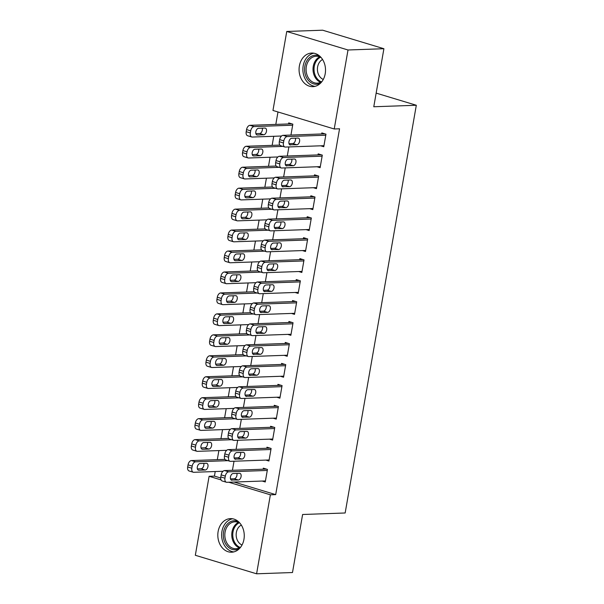 <?xml version="1.0" encoding="UTF-8"?>
<svg xmlns="http://www.w3.org/2000/svg" width="604" height="604" viewBox="0 0 604 604"><rect width="100%" height="100%" fill="white"/><g stroke="black" fill="none" stroke-linecap="round" stroke-linejoin="round"><path stroke-width="0.91" d="M325.209 73.756A16.806 13.22 88 0 1 312.887 86.651A16.806 13.22 88 0 1 299.38 65.949A16.806 13.22 88 0 1 311.702 53.054A16.806 13.22 88 0 1 325.209 73.756M243.956 539.319A16.806 13.22 88 0 1 231.634 552.215A16.806 13.22 88 0 1 218.127 531.512A16.806 13.22 88 0 1 230.449 518.625A16.806 13.22 88 0 1 243.956 539.319M277.983 111.974L275.809 124.409M273.74 136.293L272.155 145.36M270.079 157.244L268.493 166.311M266.424 178.195L264.839 187.263M262.763 199.146L261.185 208.214M259.108 220.098L257.523 229.173M255.454 241.056L253.869 250.124M251.792 262.008L250.215 271.075M248.138 282.959L246.553 292.026M244.484 303.91L242.899 312.978M240.822 324.861L239.244 333.937M237.168 345.813L235.583 354.888M233.514 366.771L231.928 375.839M229.852 387.723L228.274 396.79M226.198 408.674L224.613 417.741M222.544 429.625L220.958 438.693M218.882 450.576L217.304 459.652M215.228 471.528L214.428 476.103L209.112 476.292L221.072 479.908M272.963 110.457L286.749 31.468L348.01 49.989L334.223 128.977L272.963 110.457M348.01 49.989L383.902 48.72L322.642 30.2L286.749 31.468M383.902 48.72L373.778 106.757L416.315 105.255L345.156 512.985L302.612 514.495L292.487 572.532L256.594 573.8L195.326 555.28L209.112 476.292M416.315 105.255L376.156 93.114M287.293 156.006L288.878 146.938M317.032 166.764L320.112 167.693L322.309 155.122L318.172 153.869L317.991 154.918M279.977 197.908L281.562 188.841M309.716 208.667L312.804 209.603L314.994 197.025L310.856 195.779L310.675 196.821M272.668 239.818L274.246 230.743M302.408 250.569L305.488 251.506L307.685 238.935L303.54 237.682L303.359 238.731M265.352 281.721L266.938 272.653M295.092 292.479L298.172 293.408L300.369 280.837L296.232 279.584L296.043 280.633M258.036 323.623L259.622 314.556M287.776 334.382L290.864 335.318L293.053 322.74L288.916 321.494L288.735 322.544M250.72 365.533L252.306 356.458M280.467 376.284L283.548 377.221L285.745 364.65L281.6 363.397L281.419 364.446M243.412 407.436L244.99 398.368M273.151 418.195L276.232 419.123L278.429 406.552L274.291 405.299L274.103 406.349M236.096 449.338L237.682 440.271M265.836 460.097L268.923 461.033L271.113 448.462L266.976 447.209L266.794 448.259M214.428 476.103L220.702 477.998M234.08 482.045L275.696 494.623L339.546 128.788L334.223 128.977M262.181 481.048L265.262 481.984L267.459 469.414L263.321 468.16L263.133 469.21M232.442 470.289L234.02 461.222M269.49 439.146L272.578 440.074L274.775 427.504L270.63 426.258L270.449 427.3M239.75 428.387L241.336 419.319M276.806 397.243L279.894 398.172L282.083 385.601L277.946 384.348L277.764 385.397M247.066 386.484L248.652 377.409M284.122 355.333L287.202 356.269L289.399 343.699L285.262 342.445L285.073 343.495M254.382 344.574L255.96 335.507M291.438 313.431L294.518 314.359L296.715 301.789L292.57 300.543L292.389 301.585M261.698 302.672L263.276 293.604M298.746 271.528L301.834 272.457L304.023 259.886L299.886 258.633L299.705 259.682M269.007 260.769L270.592 251.694M306.062 229.618L309.142 230.554L311.339 217.984L307.202 216.73L307.021 217.78M276.322 218.859L277.908 209.792M313.378 187.716L316.458 188.644L318.655 176.074L314.51 174.828L314.329 175.87M283.638 176.957L285.216 167.889M320.686 145.813L323.774 146.742L325.964 134.171L321.826 132.918L321.645 133.967M288.531 123.956L288.712 122.906L292.849 124.16L290.947 135.054M275.696 494.623L270.381 494.812L256.594 573.8M228.765 482.234L270.381 494.812M265.45 480.935L226.87 482.302A4.311 2.567 106.8 0 1 226.357 482.234A4.311 2.567 106.8 0 1 224.945 478.202L225.307 476.111A4.311 2.567 106.8 0 1 228.697 471.822L267.278 470.456M266.402 469.089L224.56 470.569L228.697 471.822M231.981 480.248A3.45 2.054 -73.2 0 1 231.574 480.195A3.45 2.054 -73.2 0 1 230.509 476.631A3.45 2.054 -73.2 0 1 233.152 473.536L239.531 473.317A3.45 2.054 -73.2 0 1 239.947 473.37A3.45 2.054 -73.2 0 1 241.011 476.926A3.45 2.054 -73.2 0 1 238.361 480.021L231.196 480.006M236.881 473.408A3.45 2.054 -73.2 0 1 236.436 476.881A3.45 2.054 -73.2 0 1 234.224 478.768L230.494 478.896M226.357 482.234L222.212 480.98A4.311 2.567 -73.2 0 1 220.8 476.949L221.17 474.857A4.311 2.567 -73.2 0 1 224.56 470.569M224.982 459.38L191.438 460.565A4.311 2.567 -73.2 0 0 188.048 464.846L187.685 466.945A4.311 2.567 -73.2 0 0 189.097 470.977L193.235 472.222A4.311 2.567 106.8 0 0 193.756 472.29L223.042 471.256M193.235 472.222A4.311 2.567 106.8 0 1 191.823 468.191L192.193 466.099A4.311 2.567 106.8 0 1 195.583 461.811L227.98 460.671M197.38 468.893L201.109 468.757A3.45 2.054 106.8 0 0 203.314 466.877A3.45 2.054 106.8 0 0 203.767 463.396M198.867 470.237L205.247 470.01A3.45 2.054 106.8 0 0 207.889 466.915A3.45 2.054 106.8 0 0 206.832 463.359A3.45 2.054 106.8 0 0 206.417 463.306L200.037 463.532A3.45 2.054 106.8 0 0 197.395 466.62A3.45 2.054 106.8 0 0 198.452 470.184A3.45 2.054 106.8 0 0 198.867 470.237L198.082 469.995M269.105 459.984L230.524 461.35A4.311 2.567 106.8 0 1 230.011 461.282A4.311 2.567 106.8 0 1 228.599 457.251L228.961 455.152A4.311 2.567 106.8 0 1 232.351 450.871L270.932 449.504M270.056 448.138L228.214 449.618L232.351 450.871M235.643 459.289A3.45 2.054 -73.2 0 1 235.228 459.236A3.45 2.054 -73.2 0 1 234.171 455.68A3.45 2.054 -73.2 0 1 236.813 452.585L243.193 452.358A3.45 2.054 -73.2 0 1 243.601 452.411A3.45 2.054 -73.2 0 1 244.665 455.975A3.45 2.054 -73.2 0 1 242.023 459.063L234.858 459.055M240.535 452.456A3.45 2.054 -73.2 0 1 240.09 455.929A3.45 2.054 -73.2 0 1 237.885 457.817L234.156 457.945M230.011 461.282L225.873 460.029A4.311 2.567 -73.2 0 1 224.462 455.997L224.824 453.906A4.311 2.567 -73.2 0 1 228.214 449.618M272.759 439.033L234.186 440.391A4.311 2.567 106.8 0 1 233.665 440.331A4.311 2.567 106.8 0 1 232.253 436.299L232.623 434.201A4.311 2.567 106.8 0 1 236.013 429.92L274.586 428.553M273.718 427.187L231.868 428.666L236.013 429.92M239.297 438.338A3.45 2.054 -73.2 0 1 238.882 438.285A3.45 2.054 -73.2 0 1 237.825 434.729A3.45 2.054 -73.2 0 1 240.468 431.634L246.847 431.407A3.45 2.054 -73.2 0 1 247.262 431.46A3.45 2.054 -73.2 0 1 248.319 435.023A3.45 2.054 -73.2 0 1 245.677 438.111L238.512 438.104M244.197 431.505A3.45 2.054 -73.2 0 1 243.744 434.978A3.45 2.054 -73.2 0 1 241.54 436.866L237.81 436.994M233.665 440.331L229.528 439.078A4.311 2.567 -73.2 0 1 228.116 435.046L228.478 432.955A4.311 2.567 -73.2 0 1 231.868 428.666M228.637 438.421L195.1 439.614A4.311 2.567 -73.2 0 0 191.71 443.895L191.34 445.994A4.311 2.567 -73.2 0 0 192.752 450.018L196.896 451.271A4.311 2.567 106.8 0 0 197.41 451.339L226.696 450.305M196.896 451.271A4.311 2.567 106.8 0 1 195.485 447.239L195.847 445.148A4.311 2.567 106.8 0 1 199.237 440.86L231.642 439.72M201.034 447.941L204.764 447.806A3.45 2.054 106.8 0 0 206.976 445.926A3.45 2.054 106.8 0 0 207.421 442.445M202.521 449.285L208.901 449.059A3.45 2.054 106.8 0 0 211.543 445.963A3.45 2.054 106.8 0 0 210.486 442.407A3.45 2.054 106.8 0 0 210.071 442.354L203.691 442.581A3.45 2.054 106.8 0 0 201.049 445.669A3.45 2.054 106.8 0 0 202.113 449.233A3.45 2.054 106.8 0 0 202.521 449.285L201.736 449.044M232.298 417.47L198.754 418.655A4.311 2.567 -73.2 0 0 195.364 422.943L195.001 425.035A4.311 2.567 -73.2 0 0 196.413 429.066L200.551 430.32A4.311 2.567 106.8 0 0 201.064 430.388L230.358 429.346M200.551 430.32A4.311 2.567 106.8 0 1 199.139 426.288L199.501 424.197A4.311 2.567 106.8 0 1 202.891 419.908L235.296 418.761M204.696 426.983L208.418 426.854A3.45 2.054 106.8 0 0 210.63 424.967A3.45 2.054 106.8 0 0 211.075 421.494M206.183 428.327L212.563 428.108A3.45 2.054 106.8 0 0 215.205 425.012A3.45 2.054 106.8 0 0 214.141 421.449A3.45 2.054 106.8 0 0 213.733 421.403L207.353 421.622A3.45 2.054 106.8 0 0 204.711 424.718A3.45 2.054 106.8 0 0 205.768 428.281A3.45 2.054 106.8 0 0 206.183 428.327L205.398 428.093M239.275 548.749A14.541 11.438 88 0 1 227.036 545.842A14.541 11.438 88 0 1 224.877 527.745A14.541 11.438 88 0 1 238.316 521.539M239.939 523.177A13.469 10.593 -92 0 0 234.956 521.803A13.469 10.593 -92 0 0 225.466 530.455A13.469 10.593 -92 0 0 228.274 545.042A13.469 10.593 -92 0 0 235.907 548.719A13.469 10.593 -92 0 0 240.777 546.998M242.03 545.012A10.6 8.343 88 0 1 238.874 542.641A10.6 8.343 88 0 1 241.328 525.072M232.616 518.768A16.701 13.137 -92 0 0 222.166 530.267A16.701 13.137 -92 0 0 225.896 547.413A16.701 13.137 -92 0 0 233.786 551.913M320.528 83.178A14.541 11.438 88 0 1 308.289 80.279A14.541 11.438 88 0 1 306.13 62.182A14.541 11.438 88 0 1 319.569 55.976M321.192 57.614A13.469 10.593 -92 0 0 316.209 56.24A13.469 10.593 -92 0 0 306.719 64.892A13.469 10.593 -92 0 0 309.527 79.471A13.469 10.593 -92 0 0 317.16 83.156A13.469 10.593 -92 0 0 322.038 81.434M323.283 79.441A10.6 8.343 88 0 1 320.128 77.07A10.6 8.343 88 0 1 322.581 59.509M313.869 53.205A16.701 13.137 -92 0 0 303.419 64.696A16.701 13.137 -92 0 0 307.149 81.842A16.701 13.137 -92 0 0 315.046 86.342M276.421 418.081L237.84 419.44A4.311 2.567 106.8 0 1 237.327 419.38A4.311 2.567 106.8 0 1 235.915 415.348L236.277 413.249A4.311 2.567 106.8 0 1 239.667 408.968L278.248 407.602M277.372 406.235L235.53 407.715L239.667 408.968M242.951 417.387A3.45 2.054 -73.2 0 1 242.544 417.334A3.45 2.054 -73.2 0 1 241.479 413.77A3.45 2.054 -73.2 0 1 244.122 410.682L250.509 410.456A3.45 2.054 -73.2 0 1 250.917 410.509A3.45 2.054 -73.2 0 1 251.981 414.072A3.45 2.054 -73.2 0 1 249.339 417.16L242.166 417.153M247.851 410.546A3.45 2.054 -73.2 0 1 247.406 414.027A3.45 2.054 -73.2 0 1 245.194 415.907L241.472 416.043M237.327 419.38L233.182 418.127A4.311 2.567 -73.2 0 1 231.77 414.095L232.14 411.996A4.311 2.567 -73.2 0 1 235.53 407.715M280.075 397.122L241.494 398.489A4.311 2.567 106.8 0 1 240.981 398.421A4.311 2.567 106.8 0 1 239.569 394.389L239.931 392.298A4.311 2.567 106.8 0 1 243.321 388.01L281.902 386.651M281.026 385.284L239.184 386.764L243.321 388.01M246.613 396.435A3.45 2.054 -73.2 0 1 246.198 396.383A3.45 2.054 -73.2 0 1 245.141 392.819A3.45 2.054 -73.2 0 1 247.783 389.731L254.163 389.505A3.45 2.054 -73.2 0 1 254.571 389.557A3.45 2.054 -73.2 0 1 255.635 393.113A3.45 2.054 -73.2 0 1 252.993 396.209L245.828 396.194M251.506 389.595A3.45 2.054 -73.2 0 1 251.06 393.076A3.45 2.054 -73.2 0 1 248.856 394.956L245.126 395.091M240.981 398.421L236.844 397.175A4.311 2.567 -73.2 0 1 235.432 393.144L235.794 391.045A4.311 2.567 -73.2 0 1 239.184 386.764M235.953 396.518L202.408 397.704A4.311 2.567 -73.2 0 0 199.018 401.992L198.656 404.084A4.311 2.567 -73.2 0 0 200.067 408.115L204.205 409.369A4.311 2.567 106.8 0 0 204.726 409.429L234.012 408.395M204.205 409.369A4.311 2.567 106.8 0 1 202.793 405.337L203.163 403.238A4.311 2.567 106.8 0 1 206.553 398.957L238.95 397.809M208.35 406.031L212.079 405.903A3.45 2.054 106.8 0 0 214.284 404.016A3.45 2.054 106.8 0 0 214.737 400.543M209.837 407.375L216.217 407.149A3.45 2.054 106.8 0 0 218.859 404.061A3.45 2.054 106.8 0 0 217.802 400.497A3.45 2.054 106.8 0 0 217.387 400.444L211.007 400.671A3.45 2.054 106.8 0 0 208.365 403.766A3.45 2.054 106.8 0 0 209.422 407.322A3.45 2.054 106.8 0 0 209.837 407.375L209.052 407.141M239.607 375.567L206.07 376.753A4.311 2.567 -73.2 0 0 202.68 381.033L202.31 383.132A4.311 2.567 -73.2 0 0 203.722 387.164L207.867 388.417A4.311 2.567 106.8 0 0 208.38 388.478L237.666 387.443M207.867 388.417A4.311 2.567 106.8 0 1 206.455 384.386L206.817 382.287A4.311 2.567 106.8 0 1 210.207 378.006L242.612 376.858M212.004 385.08L215.734 384.952A3.45 2.054 106.8 0 0 217.946 383.064A3.45 2.054 106.8 0 0 218.391 379.591M213.491 386.424L219.871 386.198A3.45 2.054 106.8 0 0 222.521 383.11A3.45 2.054 106.8 0 0 221.457 379.546A3.45 2.054 106.8 0 0 221.041 379.493L214.662 379.72A3.45 2.054 106.8 0 0 212.019 382.815A3.45 2.054 106.8 0 0 213.084 386.371A3.45 2.054 106.8 0 0 213.491 386.424L212.706 386.19M283.729 376.171L245.156 377.538A4.311 2.567 106.8 0 1 244.635 377.47A4.311 2.567 106.8 0 1 243.223 373.438L243.593 371.347A4.311 2.567 106.8 0 1 246.983 367.058L285.556 365.699M284.688 364.333L242.838 365.813L246.983 367.058M250.267 375.484A3.45 2.054 -73.2 0 1 249.852 375.431A3.45 2.054 -73.2 0 1 248.795 371.868A3.45 2.054 -73.2 0 1 251.438 368.78L257.817 368.553A3.45 2.054 -73.2 0 1 258.233 368.606A3.45 2.054 -73.2 0 1 259.29 372.162A3.45 2.054 -73.2 0 1 256.647 375.258L249.482 375.243M255.167 368.644A3.45 2.054 -73.2 0 1 254.714 372.124A3.45 2.054 -73.2 0 1 252.51 374.004L248.78 374.14M244.635 377.47L240.498 376.216A4.311 2.567 -73.2 0 1 239.086 372.192L239.448 370.093A4.311 2.567 -73.2 0 1 242.838 365.813M243.269 354.616L209.724 355.801A4.311 2.567 -73.2 0 0 206.334 360.082L205.972 362.181A4.311 2.567 -73.2 0 0 207.383 366.213L211.521 367.459A4.311 2.567 106.8 0 0 212.034 367.526L241.328 366.492M211.521 367.459A4.311 2.567 106.8 0 1 210.109 363.434L210.471 361.335A4.311 2.567 106.8 0 1 213.861 357.055L246.266 355.907M215.666 364.129L219.395 363.993A3.45 2.054 106.8 0 0 221.6 362.113A3.45 2.054 106.8 0 0 222.046 358.633M217.153 365.473L223.533 365.246A3.45 2.054 106.8 0 0 226.175 362.158A3.45 2.054 106.8 0 0 225.111 358.595A3.45 2.054 106.8 0 0 224.703 358.542L218.323 358.768A3.45 2.054 106.8 0 0 215.681 361.856A3.45 2.054 106.8 0 0 216.738 365.42A3.45 2.054 106.8 0 0 217.153 365.473L216.368 365.239M287.391 355.22L248.81 356.587A4.311 2.567 106.8 0 1 248.297 356.519A4.311 2.567 106.8 0 1 246.885 352.487L247.247 350.396A4.311 2.567 106.8 0 1 250.637 346.107L289.218 344.741M288.342 343.374L246.5 344.854L250.637 346.107M253.922 354.525A3.45 2.054 -73.2 0 1 253.514 354.48A3.45 2.054 -73.2 0 1 252.449 350.916A3.45 2.054 -73.2 0 1 255.092 347.821L261.479 347.602A3.45 2.054 -73.2 0 1 261.887 347.647A3.45 2.054 -73.2 0 1 262.951 351.211A3.45 2.054 -73.2 0 1 260.309 354.306L253.144 354.291M258.822 347.693A3.45 2.054 -73.2 0 1 258.376 351.166A3.45 2.054 -73.2 0 1 256.164 353.053L252.442 353.181M248.297 356.519L244.152 355.265A4.311 2.567 -73.2 0 1 242.74 351.234L243.11 349.142A4.311 2.567 -73.2 0 1 246.5 344.854M246.923 333.665L213.378 334.85A4.311 2.567 -73.2 0 0 209.988 339.131L209.626 341.23A4.311 2.567 -73.2 0 0 211.038 345.262L215.175 346.507A4.311 2.567 106.8 0 0 215.696 346.575L244.982 345.541M215.175 346.507A4.311 2.567 106.8 0 1 213.763 342.476L214.133 340.384A4.311 2.567 106.8 0 1 217.523 336.096L249.92 334.956M219.32 343.178L223.05 343.042A3.45 2.054 106.8 0 0 225.254 341.162A3.45 2.054 106.8 0 0 225.707 337.681M220.807 344.522L227.187 344.295A3.45 2.054 106.8 0 0 229.83 341.2A3.45 2.054 106.8 0 0 228.773 337.644A3.45 2.054 106.8 0 0 228.357 337.591L221.978 337.817A3.45 2.054 106.8 0 0 219.335 340.905A3.45 2.054 106.8 0 0 220.392 344.469A3.45 2.054 106.8 0 0 220.807 344.522L220.022 344.28M291.045 334.269L252.464 335.628A4.311 2.567 106.8 0 1 251.951 335.567A4.311 2.567 106.8 0 1 250.539 331.536L250.902 329.437A4.311 2.567 106.8 0 1 254.292 325.156L292.872 323.789M292.004 322.423L250.154 323.903L254.292 325.156M257.583 333.574A3.45 2.054 -73.2 0 1 257.168 333.521A3.45 2.054 -73.2 0 1 256.111 329.965A3.45 2.054 -73.2 0 1 258.754 326.87L265.133 326.643A3.45 2.054 -73.2 0 1 265.549 326.696A3.45 2.054 -73.2 0 1 266.606 330.26A3.45 2.054 -73.2 0 1 263.963 333.348L256.798 333.34M262.476 326.741A3.45 2.054 -73.2 0 1 262.03 330.214A3.45 2.054 -73.2 0 1 259.826 332.102L256.096 332.23M251.951 335.567L247.814 334.314A4.311 2.567 -73.2 0 1 246.402 330.282L246.764 328.191A4.311 2.567 -73.2 0 1 250.154 323.903M250.577 312.706L217.04 313.891A4.311 2.567 -73.2 0 0 213.65 318.18L213.28 320.271A4.311 2.567 -73.2 0 0 214.692 324.303L218.837 325.556A4.311 2.567 106.8 0 0 219.35 325.624L248.637 324.59M218.837 325.556A4.311 2.567 106.8 0 1 217.425 321.524L217.787 319.433A4.311 2.567 106.8 0 1 221.177 315.145L253.582 313.997M222.974 322.219L226.704 322.091A3.45 2.054 106.8 0 0 228.916 320.203A3.45 2.054 106.8 0 0 229.361 316.73M224.462 323.57L230.849 323.344A3.45 2.054 106.8 0 0 233.491 320.248A3.45 2.054 106.8 0 0 232.427 316.692A3.45 2.054 106.8 0 0 232.019 316.639L225.632 316.866A3.45 2.054 106.8 0 0 222.989 319.954A3.45 2.054 106.8 0 0 224.054 323.517A3.45 2.054 106.8 0 0 224.462 323.57L223.676 323.329M294.699 313.317L256.126 314.676A4.311 2.567 106.8 0 1 255.605 314.616A4.311 2.567 106.8 0 1 254.193 310.584L254.563 308.485A4.311 2.567 106.8 0 1 257.953 304.205L296.526 302.838M295.658 301.471L253.816 302.951L257.953 304.205M261.238 312.623A3.45 2.054 -73.2 0 1 260.822 312.57A3.45 2.054 -73.2 0 1 259.765 309.014A3.45 2.054 -73.2 0 1 262.408 305.918L268.788 305.692A3.45 2.054 -73.2 0 1 269.203 305.745A3.45 2.054 -73.2 0 1 270.26 309.308A3.45 2.054 -73.2 0 1 267.617 312.396L260.452 312.389M266.137 305.79A3.45 2.054 -73.2 0 1 265.684 309.263A3.45 2.054 -73.2 0 1 263.48 311.151L259.75 311.279M255.605 314.616L251.468 313.363A4.311 2.567 -73.2 0 1 250.056 309.331L250.426 307.232A4.311 2.567 -73.2 0 1 253.816 302.951M254.239 291.755L220.694 292.94A4.311 2.567 -73.2 0 0 217.304 297.228L216.942 299.32A4.311 2.567 -73.2 0 0 218.354 303.351L222.491 304.605A4.311 2.567 106.8 0 0 223.004 304.673L252.298 303.631M222.491 304.605A4.311 2.567 106.8 0 1 221.079 300.573L221.442 298.482A4.311 2.567 106.8 0 1 224.831 294.193L257.236 293.046M226.636 301.268L230.366 301.139A3.45 2.054 106.8 0 0 232.57 299.252A3.45 2.054 106.8 0 0 233.016 295.779M228.123 302.612L234.503 302.393A3.45 2.054 106.8 0 0 237.146 299.297A3.45 2.054 106.8 0 0 236.081 295.733A3.45 2.054 106.8 0 0 235.673 295.681L229.293 295.907A3.45 2.054 106.8 0 0 226.651 299.003A3.45 2.054 106.8 0 0 227.708 302.566A3.45 2.054 106.8 0 0 228.123 302.612L227.338 302.377M298.361 292.359L259.78 293.725A4.311 2.567 106.8 0 1 259.267 293.657A4.311 2.567 106.8 0 1 257.855 289.633L258.218 287.534A4.311 2.567 106.8 0 1 261.608 283.253L300.188 281.887M299.312 280.52L257.47 282L261.608 283.253M264.892 291.672A3.45 2.054 -73.2 0 1 264.484 291.619A3.45 2.054 -73.2 0 1 263.419 288.055A3.45 2.054 -73.2 0 1 266.062 284.967L272.449 284.741A3.45 2.054 -73.2 0 1 272.857 284.794A3.45 2.054 -73.2 0 1 273.922 288.357A3.45 2.054 -73.2 0 1 271.279 291.445L264.114 291.438M269.792 284.831A3.45 2.054 -73.2 0 1 269.346 288.312A3.45 2.054 -73.2 0 1 267.134 290.192L263.412 290.328M259.267 293.657L255.122 292.411A4.311 2.567 -73.2 0 1 253.71 288.38L254.08 286.281A4.311 2.567 -73.2 0 1 257.47 282M257.893 270.803L224.348 271.989A4.311 2.567 -73.2 0 0 220.958 276.277L220.596 278.368A4.311 2.567 -73.2 0 0 222.008 282.4L226.145 283.654A4.311 2.567 106.8 0 0 226.666 283.714L255.953 282.68M226.145 283.654A4.311 2.567 106.8 0 1 224.733 279.622L225.103 277.523A4.311 2.567 106.8 0 1 228.493 273.242L260.89 272.094M230.29 280.316L234.02 280.188A3.45 2.054 106.8 0 0 236.224 278.301A3.45 2.054 106.8 0 0 236.677 274.828M231.777 281.66L238.157 281.434A3.45 2.054 106.8 0 0 240.8 278.346A3.45 2.054 106.8 0 0 239.743 274.782A3.45 2.054 106.8 0 0 239.327 274.729L232.948 274.956A3.45 2.054 106.8 0 0 230.305 278.051A3.45 2.054 106.8 0 0 231.362 281.607A3.45 2.054 106.8 0 0 231.777 281.66L230.992 281.426M302.015 271.407L263.435 272.774A4.311 2.567 106.8 0 1 262.921 272.706A4.311 2.567 106.8 0 1 261.509 268.674L261.879 266.583A4.311 2.567 106.8 0 1 265.269 262.295L303.842 260.936M302.974 259.569L261.124 261.049L265.269 262.295M268.553 270.72A3.45 2.054 -73.2 0 1 268.138 270.668A3.45 2.054 -73.2 0 1 267.081 267.104A3.45 2.054 -73.2 0 1 269.724 264.016L276.103 263.789A3.45 2.054 -73.2 0 1 276.519 263.842A3.45 2.054 -73.2 0 1 277.576 267.398A3.45 2.054 -73.2 0 1 274.933 270.494L267.768 270.479M273.453 263.88A3.45 2.054 -73.2 0 1 273 267.361A3.45 2.054 -73.2 0 1 270.796 269.241L267.066 269.376M262.921 272.706L258.784 271.46A4.311 2.567 -73.2 0 1 257.372 267.429L257.734 265.33A4.311 2.567 -73.2 0 1 261.124 261.049M261.547 249.852L228.01 251.037A4.311 2.567 -73.2 0 0 224.62 255.318L224.25 257.417A4.311 2.567 -73.2 0 0 225.662 261.449L229.807 262.702A4.311 2.567 106.8 0 0 230.32 262.763L259.607 261.728M229.807 262.702A4.311 2.567 106.8 0 1 228.395 258.671L228.757 256.572A4.311 2.567 106.8 0 1 232.147 252.291L264.552 251.143M233.952 259.365L237.674 259.229A3.45 2.054 106.8 0 0 239.886 257.349A3.45 2.054 106.8 0 0 240.332 253.876M235.432 260.709L241.819 260.483A3.45 2.054 106.8 0 0 244.461 257.395A3.45 2.054 106.8 0 0 243.397 253.831A3.45 2.054 106.8 0 0 242.989 253.778L236.602 254.005A3.45 2.054 106.8 0 0 233.959 257.093A3.45 2.054 106.8 0 0 235.024 260.656A3.45 2.054 106.8 0 0 235.432 260.709L234.646 260.475M305.669 250.456L267.096 251.823A4.311 2.567 106.8 0 1 266.575 251.755A4.311 2.567 106.8 0 1 265.164 247.723L265.534 245.632A4.311 2.567 106.8 0 1 268.923 241.343L307.496 239.984M306.628 238.618L264.786 240.09L268.923 241.343M272.208 249.769A3.45 2.054 -73.2 0 1 271.8 249.716A3.45 2.054 -73.2 0 1 270.735 246.153A3.45 2.054 -73.2 0 1 273.378 243.065L279.758 242.838A3.45 2.054 -73.2 0 1 280.173 242.891A3.45 2.054 -73.2 0 1 281.23 246.447A3.45 2.054 -73.2 0 1 278.587 249.543L271.423 249.528M277.108 242.929A3.45 2.054 -73.2 0 1 276.655 246.402A3.45 2.054 -73.2 0 1 274.45 248.289L270.72 248.418M266.575 251.755L262.438 250.501A4.311 2.567 -73.2 0 1 261.026 246.47L261.396 244.378A4.311 2.567 -73.2 0 1 264.786 240.09M265.209 228.901L231.664 230.086A4.311 2.567 -73.2 0 0 228.274 234.367L227.912 236.466A4.311 2.567 -73.2 0 0 229.324 240.498L233.461 241.743A4.311 2.567 106.8 0 0 233.974 241.811L263.269 240.777M233.461 241.743A4.311 2.567 106.8 0 1 232.049 237.719L232.412 235.62A4.311 2.567 106.8 0 1 235.802 231.332L268.206 230.192M237.606 238.414L241.336 238.278A3.45 2.054 106.8 0 0 243.54 236.398A3.45 2.054 106.8 0 0 243.986 232.917M239.093 239.758L245.473 239.531A3.45 2.054 106.8 0 0 248.116 236.443A3.45 2.054 106.8 0 0 247.051 232.88A3.45 2.054 106.8 0 0 246.643 232.827L240.264 233.053A3.45 2.054 106.8 0 0 237.621 236.141A3.45 2.054 106.8 0 0 238.678 239.705A3.45 2.054 106.8 0 0 239.093 239.758L238.308 239.524M309.331 229.505L270.751 230.871A4.311 2.567 106.8 0 1 270.237 230.803A4.311 2.567 106.8 0 1 268.825 226.772L269.188 224.68A4.311 2.567 106.8 0 1 272.578 220.392L311.158 219.026M310.282 217.659L268.44 219.139L272.578 220.392M275.862 228.81A3.45 2.054 -73.2 0 1 275.454 228.765A3.45 2.054 -73.2 0 1 274.39 225.201A3.45 2.054 -73.2 0 1 277.032 222.106L283.419 221.879A3.45 2.054 -73.2 0 1 283.827 221.932A3.45 2.054 -73.2 0 1 284.892 225.496A3.45 2.054 -73.2 0 1 282.249 228.591L275.084 228.576M280.762 221.978A3.45 2.054 -73.2 0 1 280.316 225.451A3.45 2.054 -73.2 0 1 278.104 227.338L274.382 227.466M270.237 230.803L266.092 229.55A4.311 2.567 -73.2 0 1 264.68 225.518L265.05 223.427A4.311 2.567 -73.2 0 1 268.44 219.139M268.863 207.95L235.326 209.135A4.311 2.567 -73.2 0 0 231.936 213.416L231.566 215.515A4.311 2.567 -73.2 0 0 232.978 219.546L237.115 220.792A4.311 2.567 106.8 0 0 237.636 220.86L266.923 219.826M237.115 220.792A4.311 2.567 106.8 0 1 235.703 216.761L236.073 214.669A4.311 2.567 106.8 0 1 239.463 210.381L271.86 209.241M241.26 217.463L244.99 217.327A3.45 2.054 106.8 0 0 247.195 215.447A3.45 2.054 106.8 0 0 247.648 211.966M242.748 218.807L249.127 218.58A3.45 2.054 106.8 0 0 251.77 215.485A3.45 2.054 106.8 0 0 250.713 211.928A3.45 2.054 106.8 0 0 250.298 211.876L243.918 212.102A3.45 2.054 106.8 0 0 241.275 215.19A3.45 2.054 106.8 0 0 242.332 218.754A3.45 2.054 106.8 0 0 242.748 218.807L241.962 218.565M312.985 208.554L274.405 209.913A4.311 2.567 106.8 0 1 273.891 209.852A4.311 2.567 106.8 0 1 272.479 205.821L272.849 203.722A4.311 2.567 106.8 0 1 276.239 199.441L314.812 198.074M313.944 196.708L272.094 198.188L276.239 199.441M279.524 207.859A3.45 2.054 -73.2 0 1 279.108 207.806A3.45 2.054 -73.2 0 1 278.051 204.25A3.45 2.054 -73.2 0 1 280.694 201.155L287.074 200.928A3.45 2.054 -73.2 0 1 287.489 200.981A3.45 2.054 -73.2 0 1 288.546 204.545A3.45 2.054 -73.2 0 1 285.903 207.633L278.738 207.625M284.424 201.026A3.45 2.054 -73.2 0 1 283.971 204.499A3.45 2.054 -73.2 0 1 281.766 206.387L278.036 206.515M273.891 209.852L269.754 208.599A4.311 2.567 -73.2 0 1 268.342 204.567L268.704 202.476A4.311 2.567 -73.2 0 1 272.094 198.188M272.525 186.991L238.98 188.176A4.311 2.567 -73.2 0 0 235.59 192.465L235.22 194.556A4.311 2.567 -73.2 0 0 236.632 198.588L240.777 199.841A4.311 2.567 106.8 0 0 241.29 199.909L270.584 198.875M240.777 199.841A4.311 2.567 106.8 0 1 239.365 195.809L239.728 193.718A4.311 2.567 106.8 0 1 243.118 189.43L275.522 188.282M244.922 196.504L248.644 196.376A3.45 2.054 106.8 0 0 250.856 194.488A3.45 2.054 106.8 0 0 251.302 191.015M246.402 197.855L252.789 197.629A3.45 2.054 106.8 0 0 255.432 194.533A3.45 2.054 106.8 0 0 254.367 190.977A3.45 2.054 106.8 0 0 253.959 190.924L247.572 191.151A3.45 2.054 106.8 0 0 244.93 194.239A3.45 2.054 106.8 0 0 245.994 197.802A3.45 2.054 106.8 0 0 246.402 197.855L245.624 197.614M316.639 187.602L278.067 188.961A4.311 2.567 106.8 0 1 277.546 188.901A4.311 2.567 106.8 0 1 276.134 184.869L276.504 182.77A4.311 2.567 106.8 0 1 279.894 178.49L318.474 177.123M317.598 175.756L275.756 177.236L279.894 178.49M283.178 186.908A3.45 2.054 -73.2 0 1 282.77 186.855A3.45 2.054 -73.2 0 1 281.706 183.291A3.45 2.054 -73.2 0 1 284.348 180.203L290.728 179.977A3.45 2.054 -73.2 0 1 291.143 180.03A3.45 2.054 -73.2 0 1 292.2 183.593A3.45 2.054 -73.2 0 1 289.558 186.681L282.393 186.674M288.078 180.075A3.45 2.054 -73.2 0 1 287.625 183.548A3.45 2.054 -73.2 0 1 285.42 185.428L281.691 185.564M277.546 188.901L273.408 187.648A4.311 2.567 -73.2 0 1 271.996 183.616L272.366 181.517A4.311 2.567 -73.2 0 1 275.756 177.236M276.179 166.04L242.634 167.225A4.311 2.567 -73.2 0 0 239.244 171.513L238.882 173.605A4.311 2.567 -73.2 0 0 240.294 177.636L244.431 178.89A4.311 2.567 106.8 0 0 244.945 178.958L274.239 177.916M244.431 178.89A4.311 2.567 106.8 0 1 243.019 174.858L243.382 172.759A4.311 2.567 106.8 0 1 246.779 168.478L279.176 167.331M248.576 175.553L252.306 175.424A3.45 2.054 106.8 0 0 254.511 173.537A3.45 2.054 106.8 0 0 254.963 170.064M250.064 176.897L256.443 176.678A3.45 2.054 106.8 0 0 259.086 173.582A3.45 2.054 106.8 0 0 258.029 170.018A3.45 2.054 106.8 0 0 257.614 169.966L251.234 170.192A3.45 2.054 106.8 0 0 248.591 173.288A3.45 2.054 106.8 0 0 249.648 176.844A3.45 2.054 106.8 0 0 250.064 176.897L249.278 176.662M320.301 166.644L281.721 168.01A4.311 2.567 106.8 0 1 281.207 167.942A4.311 2.567 106.8 0 1 279.795 163.91L280.158 161.819A4.311 2.567 106.8 0 1 283.548 157.531L322.128 156.172M321.252 154.805L279.41 156.285L283.548 157.531M286.84 165.957A3.45 2.054 -73.2 0 1 286.424 165.904A3.45 2.054 -73.2 0 1 285.36 162.34A3.45 2.054 -73.2 0 1 288.01 159.252L294.39 159.026A3.45 2.054 -73.2 0 1 294.797 159.078A3.45 2.054 -73.2 0 1 295.862 162.642A3.45 2.054 -73.2 0 1 293.219 165.73L286.054 165.722M291.732 159.116A3.45 2.054 -73.2 0 1 291.287 162.597A3.45 2.054 -73.2 0 1 289.074 164.477L285.352 164.613M281.207 167.942L277.07 166.696A4.311 2.567 -73.2 0 1 275.658 162.665L276.02 160.566A4.311 2.567 -73.2 0 1 279.41 156.285M279.833 145.088L246.296 146.274A4.311 2.567 -73.2 0 0 242.906 150.562L242.536 152.653A4.311 2.567 -73.2 0 0 243.948 156.685L248.085 157.938A4.311 2.567 106.8 0 0 248.606 157.999L277.893 156.965M248.085 157.938A4.311 2.567 106.8 0 1 246.674 153.907L247.044 151.808A4.311 2.567 106.8 0 1 250.433 147.527L282.838 146.379M252.23 154.601L255.96 154.473A3.45 2.054 106.8 0 0 258.165 152.585A3.45 2.054 106.8 0 0 258.618 149.113M253.718 155.945L260.098 155.719A3.45 2.054 106.8 0 0 262.74 152.631A3.45 2.054 106.8 0 0 261.683 149.067A3.45 2.054 106.8 0 0 261.268 149.014L254.888 149.241A3.45 2.054 106.8 0 0 252.246 152.336A3.45 2.054 106.8 0 0 253.31 155.892A3.45 2.054 106.8 0 0 253.718 155.945L252.933 155.711M323.955 145.692L285.375 147.059A4.311 2.567 106.8 0 1 284.862 146.991A4.311 2.567 106.8 0 1 283.45 142.959L283.82 140.868A4.311 2.567 106.8 0 1 287.21 136.579L325.783 135.22M324.914 133.854L283.065 135.334L287.21 136.579M290.494 145.005A3.45 2.054 -73.2 0 1 290.079 144.952A3.45 2.054 -73.2 0 1 289.022 141.389A3.45 2.054 -73.2 0 1 291.664 138.301L298.044 138.074A3.45 2.054 -73.2 0 1 298.459 138.127A3.45 2.054 -73.2 0 1 299.516 141.683A3.45 2.054 -73.2 0 1 296.874 144.779L289.709 144.764M295.394 138.165A3.45 2.054 -73.2 0 1 294.941 141.646A3.45 2.054 -73.2 0 1 292.736 143.525L289.006 143.661M284.862 146.991L280.724 145.745A4.311 2.567 -73.2 0 1 279.312 141.713L279.675 139.615A4.311 2.567 -73.2 0 1 283.065 135.334M291.792 123.843L249.95 125.322A4.311 2.567 -73.2 0 0 246.56 129.603L246.19 131.702A4.311 2.567 -73.2 0 0 247.602 135.734L251.747 136.987A4.311 2.567 106.8 0 0 252.261 137.048L281.555 136.013M251.747 136.987A4.311 2.567 106.8 0 1 250.335 132.956L250.698 130.857A4.311 2.567 106.8 0 1 254.088 126.576L292.668 125.209M255.892 133.65L259.614 133.514A3.45 2.054 106.8 0 0 261.826 131.634A3.45 2.054 106.8 0 0 262.272 128.161M257.372 134.994L263.759 134.768A3.45 2.054 106.8 0 0 266.402 131.68A3.45 2.054 106.8 0 0 265.337 128.116A3.45 2.054 106.8 0 0 264.929 128.063L258.542 128.29A3.45 2.054 106.8 0 0 255.9 131.378A3.45 2.054 106.8 0 0 256.964 134.941A3.45 2.054 106.8 0 0 257.372 134.994L256.594 134.76M220.8 476.949L224.945 478.202M221.17 474.857L225.307 476.111M238.361 480.021L234.224 478.768M195.583 461.811L191.438 460.565M192.193 466.099L188.048 464.846M191.823 468.191L187.685 466.945M201.109 468.757L205.247 470.01M224.462 455.997L228.599 457.251M224.824 453.906L228.961 455.152M242.023 459.063L237.885 457.817M228.116 435.046L232.253 436.299M228.478 432.955L232.623 434.201M245.677 438.111L241.54 436.866M199.237 440.86L195.1 439.614M195.847 445.148L191.71 443.895M195.485 447.239L191.34 445.994M204.764 447.806L208.901 449.059M202.891 419.908L198.754 418.655M199.501 424.197L195.364 422.943M199.139 426.288L195.001 425.035M208.418 426.854L212.563 428.108M239.343 547.858A13.469 10.593 88 0 1 235.198 544.793A13.469 10.593 88 0 1 238.444 522.422M239.259 522.792A13.024 10.245 -92 0 0 236.096 544.453A13.024 10.245 -92 0 0 240.135 547.428M320.596 82.295A13.469 10.593 88 0 1 316.458 79.23A13.469 10.593 88 0 1 319.697 56.859M320.52 57.229A13.024 10.245 -92 0 0 317.349 78.882A13.024 10.245 -92 0 0 321.388 81.865M231.77 414.095L235.915 415.348M232.14 411.996L236.277 413.249M249.339 417.16L245.194 415.907M235.432 393.144L239.569 394.389M235.794 391.045L239.931 392.298M252.993 396.209L248.856 394.956M206.553 398.957L202.408 397.704M203.163 403.238L199.018 401.992M202.793 405.337L198.656 404.084M212.079 405.903L216.217 407.149M210.207 378.006L206.07 376.753M206.817 382.287L202.68 381.033M206.455 384.386L202.31 383.132M215.734 384.952L219.871 386.198M239.086 372.192L243.223 373.438M239.448 370.093L243.593 371.347M256.647 375.258L252.51 374.004M213.861 357.055L209.724 355.801M210.471 361.335L206.334 360.082M210.109 363.434L205.972 362.181M219.395 363.993L223.533 365.246M242.74 351.234L246.885 352.487M243.11 349.142L247.247 350.396M260.309 354.306L256.164 353.053M217.523 336.096L213.378 334.85M214.133 340.384L209.988 339.131M213.763 342.476L209.626 341.23M223.05 343.042L227.187 344.295M246.402 330.282L250.539 331.536M246.764 328.191L250.902 329.437M263.963 333.348L259.826 332.102M221.177 315.145L217.04 313.891M217.787 319.433L213.65 318.18M217.425 321.524L213.28 320.271M226.704 322.091L230.849 323.344M250.056 309.331L254.193 310.584M250.426 307.232L254.563 308.485M267.617 312.396L263.48 311.151M224.831 294.193L220.694 292.94M221.442 298.482L217.304 297.228M221.079 300.573L216.942 299.32M230.366 301.139L234.503 302.393M253.71 288.38L257.855 289.633M254.08 286.281L258.218 287.534M271.279 291.445L267.134 290.192M228.493 273.242L224.348 271.989M225.103 277.523L220.958 276.277M224.733 279.622L220.596 278.368M234.02 280.188L238.157 281.434M257.372 267.429L261.509 268.674M257.734 265.33L261.879 266.583M274.933 270.494L270.796 269.241M232.147 252.291L228.01 251.037M228.757 256.572L224.62 255.318M228.395 258.671L224.25 257.417M237.674 259.229L241.819 260.483M261.026 246.47L265.164 247.723M261.396 244.378L265.534 245.632M278.587 249.543L274.45 248.289M235.802 231.332L231.664 230.086M232.412 235.62L228.274 234.367M232.049 237.719L227.912 236.466M241.336 238.278L245.473 239.531M264.68 225.518L268.825 226.772M265.05 223.427L269.188 224.68M282.249 228.591L278.104 227.338M239.463 210.381L235.326 209.135M236.073 214.669L231.936 213.416M235.703 216.761L231.566 215.515M244.99 217.327L249.127 218.58M268.342 204.567L272.479 205.821M268.704 202.476L272.849 203.722M285.903 207.633L281.766 206.387M243.118 189.43L238.98 188.176M239.728 193.718L235.59 192.465M239.365 195.809L235.22 194.556M248.644 196.376L252.789 197.629M271.996 183.616L276.134 184.869M272.366 181.517L276.504 182.77M289.558 186.681L285.42 185.428M246.779 168.478L242.634 167.225M243.382 172.759L239.244 171.513M243.019 174.858L238.882 173.605M252.306 175.424L256.443 176.678M275.658 162.665L279.795 163.91M276.02 160.566L280.158 161.819M293.219 165.73L289.074 164.477M250.433 147.527L246.296 146.274M247.044 151.808L242.906 150.562M246.674 153.907L242.536 152.653M255.96 154.473L260.098 155.719M279.312 141.713L283.45 142.959M279.675 139.615L283.82 140.868M296.874 144.779L292.736 143.525M254.088 126.576L249.95 125.322M250.698 130.857L246.56 129.603M250.335 132.956L246.19 131.702M259.614 133.514L263.759 134.768"/></g></svg>
